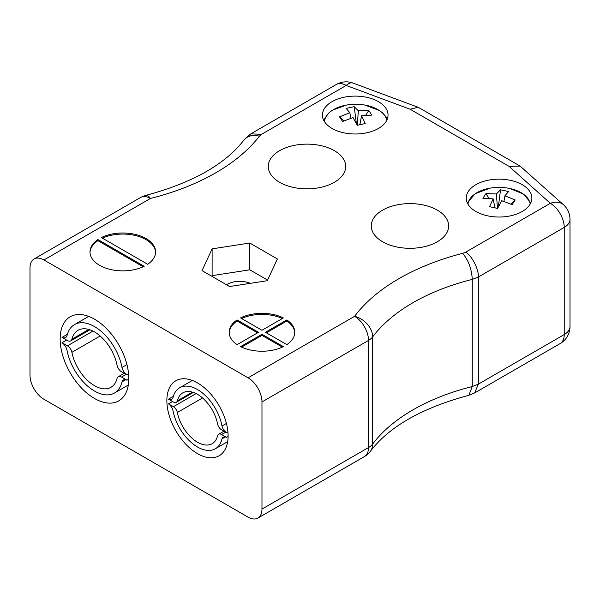 <?xml version="1.0" encoding="UTF-8"?>
<svg xmlns="http://www.w3.org/2000/svg" width="600" height="600" viewBox="0 0 600 600"><rect width="100%" height="100%" fill="white"/><g stroke="black" fill="none" stroke-linecap="round" stroke-linejoin="round"><path stroke-width="0.9" d="M226.5 284.752A17.715 10.23 180 0 1 250.245 283.35M261.975 401.933A19.68 11.363 -120 0 0 248.055 377.82L354.6 316.312A19.68 14.745 36.9 0 1 372.653 336.907A19.68 11.363 180 0 1 368.52 340.418L261.975 401.933L261.975 509.077A19.68 11.363 -120 0 1 257.895 518.085A19.68 11.363 -120 0 1 248.055 517.11L43.92 399.255A19.68 11.363 -120 0 1 30 375.15L30 268.005A19.68 11.363 -120 0 1 34.08 258.99L140.625 197.475A19.68 11.363 -120 0 1 150.465 198.45A19.68 6.397 -104.1 0 0 145.68 195.428A19.68 19.68 0 0 0 140.625 197.475M382.597 241.755A38.707 22.35 180 0 1 371.257 225.945A38.707 22.35 180 0 1 409.972 203.603A38.707 22.35 180 0 1 448.68 225.945A38.707 22.35 180 0 1 424.785 246.6A38.707 22.35 180 0 1 382.597 241.755M229.605 286.545L267.293 280.718L277.395 258.96L249.803 243.03L212.115 248.858L202.013 270.615L229.605 286.545M475.853 211.485A32.805 18.938 0 0 0 511.605 215.587A32.805 18.938 0 0 0 531.855 198.09A32.805 18.938 0 0 0 499.05 179.153A32.805 18.938 0 0 0 466.245 198.09A32.805 18.938 0 0 0 475.853 211.485M332.032 128.445A32.805 18.938 0 0 0 367.778 132.555A32.805 18.938 0 0 0 388.035 115.058A32.805 18.938 0 0 0 355.222 96.113A32.805 18.938 0 0 0 322.418 115.058A32.805 18.938 0 0 0 332.032 128.445M237.105 319.935A32.805 18.938 0 0 0 229.17 332.288A32.805 18.938 0 0 0 237.105 344.64L258.495 332.288L237.105 319.935L237.105 321.007L257.565 332.82M144.18 266.288L97.92 239.58A32.805 18.938 0 0 0 89.985 251.933A32.805 18.938 0 0 0 109.11 269.145A32.805 18.938 0 0 0 144.18 266.288M248.055 377.82L43.92 259.965A19.68 11.363 -120 0 0 34.08 258.99M147.66 264.278A32.805 18.938 0 0 0 155.595 251.933A32.805 18.938 0 0 0 136.47 234.712A32.805 18.938 0 0 0 101.4 237.57L147.66 264.278M261.975 334.298L240.577 346.65A32.805 18.938 0 0 0 283.365 346.65L261.975 334.298L261.975 335.37L241.597 347.13M265.455 332.288L286.845 344.64A32.805 18.938 0 0 0 294.78 332.288A32.805 18.938 0 0 0 286.845 319.935L265.455 332.288M283.365 317.925A32.805 18.938 0 0 0 240.577 317.925L261.975 330.278L283.365 317.925M279.6 182.288A38.707 22.35 180 0 1 268.267 166.485A38.707 22.35 180 0 1 306.975 144.135A38.707 22.35 180 0 1 345.69 166.485A38.707 22.35 180 0 1 321.788 187.132A38.707 22.35 180 0 1 279.6 182.288M261.975 509.077L368.52 447.562L368.52 340.418A19.68 11.363 60 0 0 354.6 316.312A211.597 122.167 180 0 1 462.675 253.35L465.728 252.15C471.967 255.78 478.897 269.46 478.335 277.013L478.335 384.158L564.232 334.567A19.68 11.363 0 0 0 570 326.528L570 219.382A19.68 11.363 180 0 1 564.232 227.423L564.232 334.567A19.68 11.363 -120 0 1 560.16 343.575A19.68 19.68 0 0 0 570 326.528M197.483 453.63A43.305 25.005 -120 0 0 219.135 455.775A43.305 25.005 -120 0 0 219.135 405.772A43.305 25.005 -120 0 0 175.83 380.767A43.305 25.005 -120 0 0 169.192 415.47A43.305 25.005 -120 0 0 197.483 453.63M94.485 398.452A48.555 28.035 -120 0 0 118.762 400.853A48.555 28.035 -120 0 0 118.762 344.79A48.555 28.035 -120 0 0 70.215 316.755A48.555 28.035 -120 0 0 62.767 355.665A48.555 28.035 -120 0 0 94.485 398.452M462.675 253.35C468.502 260.355 471.697 269.04 472.252 279.405L472.252 386.55L478.335 384.158L474.638 392.947L560.16 343.575M155.58 252.465A32.805 18.938 0 0 0 136.65 235.837A32.805 18.938 0 0 0 102.413 238.155M143.167 266.775L97.92 240.653L97.92 239.58M97.92 240.653A32.805 18.938 0 0 0 90 252.465M237.105 321.007A32.805 18.938 0 0 0 229.178 332.82M261.975 335.37L282.353 347.13M294.765 332.82A32.805 18.938 0 0 0 286.845 321.007L266.377 332.82M286.845 321.007L286.845 319.935M282.353 318.517A32.805 18.938 0 0 0 241.597 318.517M267.585 280.08L249.803 269.812L212.115 275.647L211.822 276.278M212.115 275.647L212.115 248.858M249.803 269.812L249.803 243.03M257.895 518.085L364.44 456.57A19.68 19.68 0 0 0 370.335 451.357L370.335 451.357C389.077 426.69 421.815 408.03 468.54 395.385L474.638 392.947M468.908 395.265L472.252 386.55A191.917 110.797 180 0 0 372.653 444.053A19.68 14.745 -143.1 0 1 370.335 451.357M509.16 166.425L520.058 166.058L563.452 204.728A19.68 13.508 -48.1 0 0 550.32 203.317L509.16 166.425L410.07 109.215L418.072 107.265L418.86 107.632L520.058 166.058M410.07 109.215L346.178 85.455L261.593 134.295L250.822 133.852L244.462 139.403C225.577 164.153 192.653 182.828 145.68 195.428M261.593 134.295L259.515 136.058L252.007 135.248L245.993 137.79M508.178 188.19L508.178 188.19A31.207 18.023 180 0 1 510.053 188.558A31.207 18.023 180 0 1 530.175 204.083M467.925 204.083A31.207 18.023 180 0 1 489.908 188.19L475.35 193.612L467.265 202.785M504.908 195.81L515.19 199.972L512.16 204.623L501.705 200.722L497.565 208.433L489.518 206.685L493.192 198.877L482.91 198.255L485.94 193.612L496.395 193.958L500.535 189.795L508.582 191.542L504.908 195.81L503.947 201.405M510.93 204.067L515.19 199.972M498.33 206.888L500.535 189.795M496.395 193.958L497.467 208.41M485.94 193.612L489.06 198.405M494.76 207.173L495.225 207.885M493.192 198.877L494.88 207.803M324.502 121.703A31.207 18.023 180 0 1 346.56 105.052A31.207 18.023 180 0 1 346.567 105.052L332.572 110.115L328.522 113.167L323.685 120.262M346.567 105.052C352.65 103.98 358.74 103.98 364.837 105.052A31.207 18.023 180 0 1 364.845 105.052A31.207 18.023 180 0 1 386.73 120.345M349.837 112.672L346.163 108.405L354.21 106.657L358.35 110.82L368.812 110.475L371.843 115.118L361.56 115.733L365.235 123.547L357.188 125.295L353.048 117.585L342.585 121.485L339.555 116.835L349.837 112.672L350.805 118.267M354.21 106.657L356.415 123.75M339.555 116.835L343.815 120.93M361.56 115.733L359.865 124.665M359.52 124.748L359.985 124.035M365.692 115.267L368.812 110.475M358.35 110.82L357.285 125.273M226.485 432.645L221.587 429.832A5.85 3.375 60 0 1 217.605 424.058A29.34 16.942 -120 0 0 203.01 398.37A29.34 16.942 -120 0 0 182.812 392.857A29.34 16.942 -120 0 0 177.36 400.815A5.85 3.375 60 0 1 176.303 402.293A5.85 3.375 60 0 1 173.385 402L168.488 399.165A7.17 4.14 -120 0 0 171.727 399.338A7.17 4.14 -120 0 0 172.98 397.688A35.648 20.58 60 0 1 179.663 387.772A35.648 20.58 60 0 1 204.322 394.575A35.648 20.58 60 0 1 221.993 425.993A7.17 4.14 -120 0 0 226.485 432.645L227.91 431.82M227.91 431.835L226.485 432.66M192.435 392.115L177.36 400.815M173.333 396.368L168.488 399.165M226.425 423.428L221.993 425.993M117.067 365.295A6.562 3.787 -120 0 0 121.53 371.775L126.968 374.895A8.04 4.643 60 0 1 121.988 367.47A39.998 23.093 -120 0 0 102.157 332.228A39.998 23.093 -120 0 0 74.49 324.593A39.998 23.093 -120 0 0 66.99 335.715A8.04 4.643 60 0 1 65.595 337.56A8.04 4.643 60 0 1 62.01 337.395L67.448 340.553A6.562 3.787 -120 0 0 70.725 340.875A6.562 3.787 -120 0 0 71.91 339.225A32.918 19.005 60 0 1 78.03 330.3A32.918 19.005 60 0 1 100.688 336.48A32.918 19.005 60 0 1 117.067 365.295M88.823 329.46L71.91 339.225M67.373 334.305L62.01 337.395M126.938 364.605L121.988 367.47M128.595 373.957L126.968 374.895M128.595 373.972L126.968 374.918M71.91 352.32A6.562 3.787 -120 0 0 67.448 345.832L62.01 342.697A8.04 4.643 60 0 1 66.99 350.145A39.998 23.093 -120 0 0 86.82 385.388A39.998 23.093 -120 0 0 114.488 393.022A39.998 23.093 -120 0 0 121.988 381.9A8.04 4.643 60 0 1 123.382 380.055A8.04 4.643 60 0 1 126.968 380.22L121.53 377.062A6.562 3.787 -120 0 0 118.252 376.74A6.562 3.787 -120 0 0 117.067 378.39A32.918 19.005 60 0 1 110.948 387.315A32.918 19.005 60 0 1 88.29 381.135A32.918 19.005 60 0 1 71.91 352.32L100.155 336.007M128.82 379.125L126.968 380.197L128.82 379.147M125.677 379.763L121.988 381.9M62.01 342.697L66.585 340.058M168.488 403.897L173.385 406.71A5.85 3.375 60 0 1 177.36 412.485A29.34 16.942 -120 0 0 191.955 438.173A29.34 16.942 -120 0 0 212.153 443.685A29.34 16.942 -120 0 0 217.605 435.72A5.85 3.375 60 0 1 218.663 434.25A5.85 3.375 60 0 1 221.587 434.543L226.485 437.377A7.17 4.14 -120 0 0 223.237 437.205A7.17 4.14 -120 0 0 221.993 438.855A35.648 20.58 60 0 1 215.31 448.77A35.648 20.58 60 0 1 190.65 441.967A35.648 20.58 60 0 1 172.98 410.55A7.17 4.14 -120 0 0 168.488 403.897M172.567 401.528L168.488 403.882M202.538 397.95L177.36 412.485M228.105 436.433L226.485 437.37L228.105 436.44M225.285 436.95L221.993 438.855M259.515 136.058A211.597 122.167 180 0 1 150.465 198.45L43.92 259.965M465.728 252.15L550.32 203.317A19.68 11.363 60 0 1 564.232 227.423L478.335 277.013L472.252 279.405A191.917 110.797 0 0 0 372.653 336.907L372.653 444.053A19.68 11.363 0 0 1 368.52 447.562A19.68 11.363 -120 0 1 364.44 456.57M353.04 83.078A19.68 19.68 0 0 0 336.337 84.48A19.68 11.363 -120 0 1 346.178 85.455A19.68 8.7 -69.6 0 1 353.04 83.078L418.072 107.265M92.963 331.103L67.448 345.832M126.105 374.423L121.53 377.062M196.125 393.577L173.385 406.71M225.667 432.188L221.587 434.543M570 219.382A19.68 19.68 0 0 0 563.452 204.728M250.822 133.852L336.337 84.48M509.985 188.542L523.403 194.048L530.835 202.785M489.908 188.19C495.998 187.125 502.088 187.125 508.185 188.19M364.837 105.052L379.403 110.483L382.53 112.852L386.025 116.85L387.263 119.13M193.395 392.423L176.303 402.293M192.345 380.445L179.663 387.772M89.903 329.805L70.725 340.875M88.695 316.388L74.49 324.593M124.185 373.312L118.252 376.74M128.325 385.035L114.488 393.022M223.95 431.197L218.663 434.25M227.67 441.63L215.31 448.77"/></g></svg>
